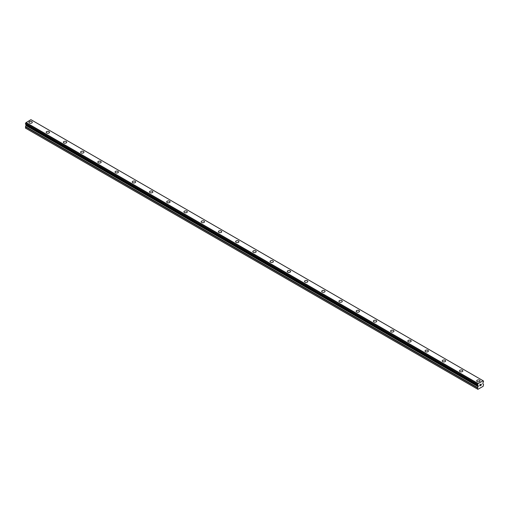 <?xml version="1.0" encoding="UTF-8"?>
<svg xmlns="http://www.w3.org/2000/svg" width="509" height="509" viewBox="0 0 509 509"><rect width="100%" height="100%" fill="white"/><g stroke="black" fill="none" stroke-linecap="round" stroke-linejoin="round"><path stroke-width="0.76" d="M28.943 122.332A1.673 0.967 180 0 1 29.974 121.441A1.673 0.967 180 0 1 31.8 121.651A1.673 0.967 180 0 1 32.29 122.332A1.673 0.967 180 0 1 31.259 123.223A1.673 0.967 180 0 1 29.433 123.019A1.673 0.967 180 0 1 28.943 122.332A1.673 0.967 180 0 1 29.974 121.441A1.673 0.967 180 0 1 31.8 121.651A1.673 0.967 180 0 1 32.29 122.332M49.023 131.596A1.673 0.967 180 0 1 49.513 132.276A1.673 0.967 180 0 1 48.482 133.167A1.673 0.967 180 0 1 46.656 132.957A1.673 0.967 180 0 1 46.166 132.276A1.673 0.967 180 0 1 47.197 131.386A1.673 0.967 180 0 1 49.023 131.596M46.166 132.276A1.673 0.967 180 0 1 47.197 131.379A1.673 0.967 180 0 1 49.023 131.589A1.673 0.967 180 0 1 49.513 132.276M63.383 142.221A1.673 0.967 180 0 1 64.42 141.324A1.673 0.967 180 0 1 66.246 141.534A1.673 0.967 180 0 1 66.736 142.221A1.673 0.967 180 0 1 65.699 143.112A1.673 0.967 180 0 1 63.873 142.902A1.673 0.967 180 0 1 63.383 142.221A1.673 0.967 180 0 1 64.42 141.33A1.673 0.967 180 0 1 66.246 141.54A1.673 0.967 180 0 1 66.736 142.221M80.607 152.159A1.673 0.967 180 0 1 81.644 151.268A1.673 0.967 180 0 1 83.463 151.478A1.673 0.967 180 0 1 83.96 152.159A1.673 0.967 180 0 1 82.922 153.056A1.673 0.967 180 0 1 81.096 152.846A1.673 0.967 180 0 1 80.607 152.159A1.673 0.967 180 0 1 81.644 151.268A1.673 0.967 180 0 1 83.463 151.478A1.673 0.967 180 0 1 83.96 152.159M97.83 162.104A1.673 0.967 180 0 1 98.861 161.213A1.673 0.967 180 0 1 100.687 161.423A1.673 0.967 180 0 1 101.176 162.104A1.673 0.967 180 0 1 100.146 162.995A1.673 0.967 180 0 1 98.32 162.785A1.673 0.967 180 0 1 97.83 162.104A1.673 0.967 180 0 1 98.867 161.213A1.673 0.967 180 0 1 100.687 161.423A1.673 0.967 180 0 1 101.176 162.104M115.053 172.048A1.673 0.967 180 0 1 116.084 171.151A1.673 0.967 180 0 1 117.91 171.361A1.673 0.967 180 0 1 118.4 172.048A1.673 0.967 180 0 1 117.369 172.939A1.673 0.967 180 0 1 115.543 172.729A1.673 0.967 180 0 1 115.053 172.048A1.673 0.967 180 0 1 116.084 171.158A1.673 0.967 180 0 1 117.91 171.368A1.673 0.967 180 0 1 118.4 172.048M132.27 181.993A1.673 0.967 180 0 1 133.307 181.096A1.673 0.967 180 0 1 135.133 181.306A1.673 0.967 180 0 1 135.623 181.993A1.673 0.967 180 0 1 134.586 182.884A1.673 0.967 180 0 1 132.766 182.674A1.673 0.967 180 0 1 132.27 181.993A1.673 0.967 180 0 1 133.307 181.096A1.673 0.967 180 0 1 135.133 181.306A1.673 0.967 180 0 1 135.623 181.993M149.493 191.931A1.673 0.967 180 0 1 150.53 191.04A1.673 0.967 180 0 1 152.35 191.25A1.673 0.967 180 0 1 152.846 191.931A1.673 0.967 180 0 1 151.809 192.828A1.673 0.967 180 0 1 149.983 192.618A1.673 0.967 180 0 1 149.493 191.931A1.673 0.967 180 0 1 150.53 191.04A1.673 0.967 180 0 1 152.35 191.25A1.673 0.967 180 0 1 152.846 191.931M166.717 201.876A1.673 0.967 180 0 1 167.747 200.985A1.673 0.967 180 0 1 169.573 201.195A1.673 0.967 180 0 1 170.063 201.876A1.673 0.967 180 0 1 169.033 202.767A1.673 0.967 180 0 1 167.207 202.557A1.673 0.967 180 0 1 166.717 201.876A1.673 0.967 180 0 1 167.754 200.985A1.673 0.967 180 0 1 169.573 201.195A1.673 0.967 180 0 1 170.063 201.876M183.94 211.82A1.673 0.967 180 0 1 184.971 210.923A1.673 0.967 180 0 1 186.797 211.133A1.673 0.967 180 0 1 187.287 211.82A1.673 0.967 180 0 1 186.256 212.711A1.673 0.967 180 0 1 184.43 212.501A1.673 0.967 180 0 1 183.94 211.82A1.673 0.967 180 0 1 184.971 210.93A1.673 0.967 180 0 1 186.797 211.14A1.673 0.967 180 0 1 187.287 211.82M201.163 221.759A1.673 0.967 180 0 1 202.194 220.868A1.673 0.967 180 0 1 204.02 221.078A1.673 0.967 180 0 1 204.51 221.765A1.673 0.967 180 0 1 203.473 222.656A1.673 0.967 180 0 1 201.653 222.446A1.673 0.967 180 0 1 201.163 221.759A1.673 0.967 180 0 1 202.194 220.868A1.673 0.967 180 0 1 204.02 221.078A1.673 0.967 180 0 1 204.51 221.759M218.38 231.703A1.673 0.967 180 0 1 219.417 230.812A1.673 0.967 180 0 1 221.243 231.022A1.673 0.967 180 0 1 221.733 231.703A1.673 0.967 180 0 1 220.696 232.6A1.673 0.967 180 0 1 218.87 232.39A1.673 0.967 180 0 1 218.38 231.703A1.673 0.967 180 0 1 219.417 230.812A1.673 0.967 180 0 1 221.243 231.022A1.673 0.967 180 0 1 221.733 231.703M238.46 240.967A1.673 0.967 180 0 1 238.95 241.648A1.673 0.967 180 0 1 237.919 242.538A1.673 0.967 180 0 1 236.093 242.329A1.673 0.967 180 0 1 235.603 241.648A1.673 0.967 180 0 1 236.64 240.757A1.673 0.967 180 0 1 238.46 240.967M235.603 241.648A1.673 0.967 180 0 1 236.64 240.757A1.673 0.967 180 0 1 238.46 240.961A1.673 0.967 180 0 1 238.95 241.648M252.827 251.592A1.673 0.967 180 0 1 253.857 250.695A1.673 0.967 180 0 1 255.683 250.905A1.673 0.967 180 0 1 256.173 251.592A1.673 0.967 180 0 1 255.143 252.483A1.673 0.967 180 0 1 253.317 252.273A1.673 0.967 180 0 1 252.827 251.592A1.673 0.967 180 0 1 253.857 250.702A1.673 0.967 180 0 1 255.683 250.912A1.673 0.967 180 0 1 256.173 251.592M270.05 261.531A1.673 0.967 180 0 1 271.081 260.64A1.673 0.967 180 0 1 272.907 260.85A1.673 0.967 180 0 1 273.397 261.537A1.673 0.967 180 0 1 272.36 262.428A1.673 0.967 180 0 1 270.54 262.218A1.673 0.967 180 0 1 270.05 261.531A1.673 0.967 180 0 1 271.081 260.64A1.673 0.967 180 0 1 272.907 260.85A1.673 0.967 180 0 1 273.397 261.531M287.267 271.475A1.673 0.967 180 0 1 288.304 270.584A1.673 0.967 180 0 1 290.13 270.794A1.673 0.967 180 0 1 290.62 271.475A1.673 0.967 180 0 1 289.583 272.372A1.673 0.967 180 0 1 287.757 272.162A1.673 0.967 180 0 1 287.267 271.475A1.673 0.967 180 0 1 288.304 270.584A1.673 0.967 180 0 1 290.13 270.794A1.673 0.967 180 0 1 290.62 271.475M304.49 281.42A1.673 0.967 180 0 1 305.527 280.529A1.673 0.967 180 0 1 307.347 280.733A1.673 0.967 180 0 1 307.837 281.42A1.673 0.967 180 0 1 306.806 282.31A1.673 0.967 180 0 1 304.98 282.101A1.673 0.967 180 0 1 304.49 281.42A1.673 0.967 180 0 1 305.527 280.529A1.673 0.967 180 0 1 307.347 280.739A1.673 0.967 180 0 1 307.837 281.42M321.713 291.364A1.673 0.967 180 0 1 322.744 290.467A1.673 0.967 180 0 1 324.57 290.677A1.673 0.967 180 0 1 325.06 291.364A1.673 0.967 180 0 1 324.029 292.255A1.673 0.967 180 0 1 322.203 292.045A1.673 0.967 180 0 1 321.713 291.364A1.673 0.967 180 0 1 322.751 290.474A1.673 0.967 180 0 1 324.57 290.684A1.673 0.967 180 0 1 325.06 291.364M338.937 301.303A1.673 0.967 180 0 1 339.967 300.412A1.673 0.967 180 0 1 341.793 300.622A1.673 0.967 180 0 1 342.283 301.309A1.673 0.967 180 0 1 341.253 302.2A1.673 0.967 180 0 1 339.427 301.99A1.673 0.967 180 0 1 338.937 301.303A1.673 0.967 180 0 1 339.967 300.412A1.673 0.967 180 0 1 341.793 300.622A1.673 0.967 180 0 1 342.283 301.303M356.154 311.247A1.673 0.967 180 0 1 357.191 310.356A1.673 0.967 180 0 1 359.017 310.566A1.673 0.967 180 0 1 359.507 311.247A1.673 0.967 180 0 1 358.47 312.138A1.673 0.967 180 0 1 356.65 311.934A1.673 0.967 180 0 1 356.154 311.247A1.673 0.967 180 0 1 357.191 310.356A1.673 0.967 180 0 1 359.017 310.566A1.673 0.967 180 0 1 359.507 311.247M373.377 321.192A1.673 0.967 180 0 1 374.414 320.295A1.673 0.967 180 0 1 376.234 320.505A1.673 0.967 180 0 1 376.73 321.192A1.673 0.967 180 0 1 375.693 322.082A1.673 0.967 180 0 1 373.867 321.873A1.673 0.967 180 0 1 373.377 321.192A1.673 0.967 180 0 1 374.414 320.301A1.673 0.967 180 0 1 376.234 320.511A1.673 0.967 180 0 1 376.73 321.192M393.457 330.456A1.673 0.967 180 0 1 393.947 331.136A1.673 0.967 180 0 1 392.916 332.027A1.673 0.967 180 0 1 391.09 331.817A1.673 0.967 180 0 1 390.6 331.136A1.673 0.967 180 0 1 391.637 330.246A1.673 0.967 180 0 1 393.457 330.456M390.6 331.136A1.673 0.967 180 0 1 391.631 330.239A1.673 0.967 180 0 1 393.457 330.449A1.673 0.967 180 0 1 393.947 331.136M407.824 341.081A1.673 0.967 180 0 1 408.854 340.184A1.673 0.967 180 0 1 410.68 340.394A1.673 0.967 180 0 1 411.17 341.081M410.68 340.394A1.673 0.967 180 0 1 411.17 341.075A1.673 0.967 180 0 1 410.139 341.972A1.673 0.967 180 0 1 408.313 341.762A1.673 0.967 180 0 1 407.824 341.075A1.673 0.967 180 0 1 408.854 340.184A1.673 0.967 180 0 1 410.68 340.394M425.04 351.019A1.673 0.967 180 0 1 426.078 350.128A1.673 0.967 180 0 1 427.904 350.338A1.673 0.967 180 0 1 428.393 351.019A1.673 0.967 180 0 1 427.356 351.91A1.673 0.967 180 0 1 425.537 351.7A1.673 0.967 180 0 1 425.04 351.019A1.673 0.967 180 0 1 426.078 350.128A1.673 0.967 180 0 1 427.904 350.338A1.673 0.967 180 0 1 428.393 351.019M442.264 360.964A1.673 0.967 180 0 1 443.301 360.067A1.673 0.967 180 0 1 445.127 360.277A1.673 0.967 180 0 1 445.617 360.964A1.673 0.967 180 0 1 444.58 361.854A1.673 0.967 180 0 1 442.754 361.644A1.673 0.967 180 0 1 442.264 360.964A1.673 0.967 180 0 1 443.301 360.073A1.673 0.967 180 0 1 445.127 360.283A1.673 0.967 180 0 1 445.617 360.964M459.487 370.908A1.673 0.967 180 0 1 460.518 370.011A1.673 0.967 180 0 1 462.344 370.221A1.673 0.967 180 0 1 462.834 370.908A1.673 0.967 180 0 1 461.803 371.799A1.673 0.967 180 0 1 459.977 371.589A1.673 0.967 180 0 1 459.487 370.908A1.673 0.967 180 0 1 460.524 370.018A1.673 0.967 180 0 1 462.344 370.221A1.673 0.967 180 0 1 462.834 370.908M476.71 380.847A1.673 0.967 180 0 1 477.741 379.956A1.673 0.967 180 0 1 479.567 380.166A1.673 0.967 180 0 1 480.057 380.847A1.673 0.967 180 0 1 479.026 381.744A1.673 0.967 180 0 1 477.2 381.534A1.673 0.967 180 0 1 476.71 380.847A1.673 0.967 180 0 1 477.741 379.956A1.673 0.967 180 0 1 479.567 380.166A1.673 0.967 180 0 1 480.057 380.847M479.872 384.849L479.872 385.294L480.369 384.562L479.872 384.849M479.872 385.37L479.872 385.822L479.872 385.37M479.872 385.822L480.375 385.529L479.872 385.816M479.809 385.93L480.369 385.606L479.809 385.93L479.809 384.81L480.369 384.486M480.757 384.543L481.279 384.072M481.139 384.689L480.84 385.262L481.139 384.689M480.84 385.262L481.368 384.957L480.84 385.262M480.7 385.415L481.368 385.027L480.7 385.415L481.259 384.193M483.505 381.031A0.732 0.42 -60 0 1 483.105 380.764L477.97 383.729A0.732 0.42 -60 0 1 477.569 384.46L477.983 385.421L477.563 385.173A0.732 0.42 -60 0 1 477.97 385.408L478.275 386.35L477.525 387.96L477.906 389.328L483.162 386.293L483.55 384.48L482.799 383.735L483.098 382.45A0.732 0.42 -60 0 1 483.499 381.75L483.105 380.789L483.531 381.037M26.15 124.565L25.45 126.957L25.838 128.325L477.906 389.328M482.99 380.675L30.915 119.672L25.895 122.726A0.732 0.42 -60 0 1 25.495 123.458L25.469 124.171L477.525 385.141M478.085 383.506L26.01 122.504M477.97 383.729L25.895 122.726M477.569 384.46L25.495 123.458M477.525 384.562L25.45 123.56M477.525 389.099L25.45 128.096M477.989 383.671L25.914 122.675M477.525 385.128L25.45 124.126M478.275 385.739L26.201 124.737M478.275 386.35L26.201 125.348M478.18 386.668L26.112 125.666M477.614 387.642L25.545 126.639M477.525 387.96L25.45 126.957M477.544 385.173L25.469 124.171"/></g></svg>

